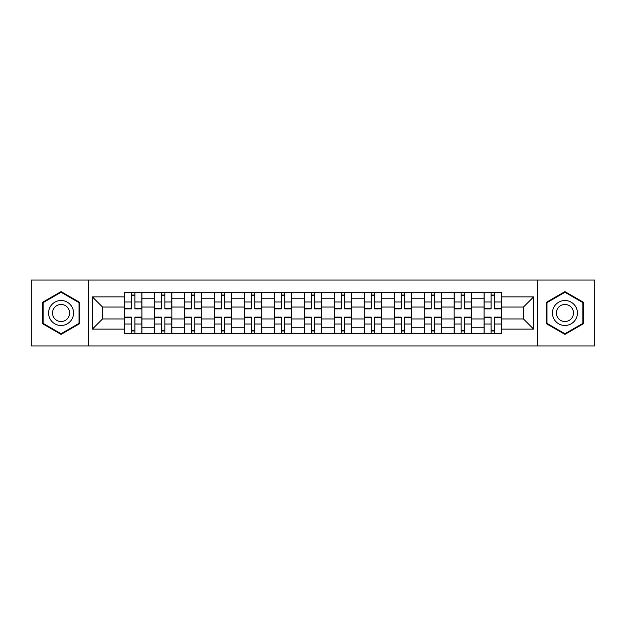 <?xml version="1.0" encoding="UTF-8"?>
<svg xmlns="http://www.w3.org/2000/svg" width="626" height="626" viewBox="0 0 626 626"><rect width="100%" height="100%" fill="white"/><g stroke="black" fill="none" stroke-linecap="round" stroke-linejoin="round"><path stroke-width="0.94" d="M537.476 345.935L594.7 345.935L594.7 280.065L31.3 280.065L31.3 345.935L537.476 345.935L537.476 280.065M154.583 333.642L154.583 298.211L141.906 298.211L141.906 333.642M141.906 298.211L141.906 292.358M154.583 298.211L154.583 292.358M171.86 292.358L171.86 333.642M184.537 333.642L184.537 292.358M201.815 292.358L201.815 333.642M214.491 333.642L214.491 292.358M231.776 292.358L231.776 333.642M244.445 333.642L244.445 292.358M261.731 292.358L261.731 333.642M274.399 333.642L274.399 292.358M291.685 292.358L291.685 333.642M304.361 333.642L304.361 292.358M321.639 292.358L321.639 333.642M334.315 333.642L334.315 292.358M351.601 292.358L351.601 333.642M364.269 333.642L364.269 292.358M381.555 292.358L381.555 333.642M394.224 333.642L394.224 292.358M411.509 292.358L411.509 333.642M424.185 333.642L424.185 292.358M441.463 292.358L441.463 333.642M454.14 333.642L454.14 292.358M471.417 292.358L471.417 333.642M484.094 333.642L484.094 292.358M484.094 318.955L471.417 318.955M454.14 318.955L441.463 318.955M424.185 318.955L411.509 318.955M394.224 318.955L381.555 318.955M364.269 318.955L351.601 318.955M334.315 318.955L321.639 318.955M304.361 318.955L291.685 318.955M274.399 318.955L261.731 318.955M244.445 318.955L231.776 318.955M214.491 318.955L201.815 318.955M184.537 318.955L171.86 318.955M154.583 318.955L141.906 318.955M484.094 307.045L471.417 307.045M454.14 307.045L441.463 307.045M424.185 307.045L411.509 307.045M394.224 307.045L381.555 307.045M364.269 307.045L351.601 307.045M334.315 307.045L321.639 307.045M304.361 307.045L291.685 307.045M274.399 307.045L261.731 307.045M244.445 307.045L231.776 307.045M214.491 307.045L201.815 307.045M184.537 307.045L171.86 307.045M154.583 307.045L141.906 307.045M102.539 318.955L124.621 318.955L124.621 307.045L102.539 307.045L102.539 318.955L92.366 329.127L92.366 296.873L124.621 296.873L124.621 307.045M501.379 307.045L501.379 318.955L523.461 318.955L523.461 307.045L501.379 307.045L501.379 292.358L124.621 292.358L124.621 296.873M501.379 296.873L533.634 296.873L533.634 329.127L501.379 329.127L501.379 318.955M124.621 318.955L124.621 333.642L501.379 333.642L501.379 329.127M124.621 329.127L92.366 329.127M88.524 345.935L88.524 280.065M79.596 302.303L61.066 291.606L42.537 302.303L42.537 323.697L61.066 334.394L79.596 323.697L79.596 302.303M583.463 302.303L564.934 291.606L546.404 302.303L546.404 323.697L564.934 334.394L583.463 323.697L583.463 302.303M134.895 330.763L131.632 330.763M131.632 295.237L134.895 295.237M164.849 330.763L161.586 330.763M161.586 295.237L164.849 295.237M194.811 330.763L191.548 330.763M191.548 295.237L194.811 295.237M224.765 330.763L221.502 330.763M221.502 295.237L224.765 295.237M254.719 330.763L251.456 330.763M251.456 295.237L254.719 295.237M284.673 330.763L281.41 330.763M281.41 295.237L284.673 295.237M314.635 330.763L311.365 330.763M311.365 295.237L314.635 295.237M344.59 330.763L341.326 330.763M341.326 295.237L344.59 295.237M374.544 330.763L371.281 330.763M371.281 295.237L374.544 295.237M404.498 330.763L401.235 330.763M401.235 295.237L404.498 295.237M434.452 330.763L431.189 330.763M431.189 295.237L434.452 295.237M464.414 330.763L461.151 330.763M461.151 295.237L464.414 295.237M494.368 330.763L491.105 330.763M491.105 295.237L494.368 295.237M92.366 296.873L102.539 307.045M523.461 318.955L533.634 329.127M523.461 307.045L533.634 296.873M134.895 308.868L134.895 292.553L141.812 292.553L141.812 308.868L134.895 308.868M131.632 295.049L134.895 295.049M135.474 292.553L124.723 292.553L124.723 308.868L131.632 308.868L131.632 292.553L131.053 292.553M131.632 317.132L131.632 333.447L124.723 333.447L124.723 317.132L131.632 317.132M134.895 330.951L131.632 330.951M131.053 333.447L141.812 333.447L141.812 317.132L134.895 317.132L134.895 333.447L135.474 333.447M164.849 308.868L164.849 292.553L171.767 292.553L171.767 308.868L164.849 308.868M161.586 295.049L164.849 295.049M165.428 292.553L154.677 292.553L154.677 308.868L161.586 308.868L161.586 292.553L161.015 292.553M194.811 308.868L194.811 292.553L201.721 292.553L201.721 308.868L194.811 308.868M191.548 295.049L194.811 295.049M195.382 292.553L184.631 292.553L184.631 308.868L191.548 308.868L191.548 292.553L190.969 292.553M50.252 319.244A12.481 12.481 0 0 0 67.303 323.806A12.481 12.481 0 0 0 71.873 306.756A12.481 12.481 0 0 0 54.822 302.194A12.481 12.481 0 0 0 50.252 319.244M53.664 317.272A8.545 8.545 0 0 0 65.339 320.402A8.545 8.545 0 0 0 68.461 308.728A8.545 8.545 0 0 0 56.794 305.598A8.545 8.545 0 0 0 53.664 317.272M61.066 292.272L79.017 302.632L79.017 323.368L61.066 333.728L43.108 323.368L43.108 302.632L61.066 292.272M554.127 319.244A12.481 12.481 0 0 0 571.178 323.806A12.481 12.481 0 0 0 575.748 306.756A12.481 12.481 0 0 0 558.697 302.194A12.481 12.481 0 0 0 554.127 319.244M557.539 317.272A8.545 8.545 0 0 0 569.206 320.402A8.545 8.545 0 0 0 572.336 308.728A8.545 8.545 0 0 0 560.661 305.598A8.545 8.545 0 0 0 557.539 317.272M564.934 292.272L582.892 302.632L582.892 323.368L564.934 333.728L546.983 323.368L546.983 302.632L564.934 292.272M161.586 317.132L161.586 333.447L154.677 333.447L154.677 317.132L161.586 317.132M164.849 330.951L161.586 330.951M161.015 333.447L171.767 333.447L171.767 317.132L164.849 317.132L164.849 333.447L165.428 333.447M191.548 317.132L191.548 333.447L184.631 333.447L184.631 317.132L191.548 317.132M194.811 330.951L191.548 330.951M190.969 333.447L201.721 333.447L201.721 317.132L194.811 317.132L194.811 333.447L195.382 333.447M224.765 308.868L224.765 292.553L231.675 292.553L231.675 308.868L224.765 308.868M221.502 295.049L224.765 295.049M225.344 292.553L214.585 292.553L214.585 308.868L221.502 308.868L221.502 292.553L220.923 292.553M254.719 308.868L254.719 292.553L261.637 292.553L261.637 308.868L254.719 308.868M251.456 295.049L254.719 295.049M255.298 292.553L244.547 292.553L244.547 308.868L251.456 308.868L251.456 292.553L250.877 292.553M284.673 308.868L284.673 292.553L291.591 292.553L291.591 308.868L284.673 308.868M281.41 295.049L284.673 295.049M285.253 292.553L274.501 292.553L274.501 308.868L281.41 308.868L281.41 292.553L280.839 292.553M221.502 317.132L221.502 333.447L214.585 333.447L214.585 317.132L221.502 317.132M224.765 330.951L221.502 330.951M220.923 333.447L231.675 333.447L231.675 317.132L224.765 317.132L224.765 333.447L225.344 333.447M251.456 317.132L251.456 333.447L244.547 333.447L244.547 317.132L251.456 317.132M254.719 330.951L251.456 330.951M250.877 333.447L261.637 333.447L261.637 317.132L254.719 317.132L254.719 333.447L255.298 333.447M281.41 317.132L281.41 333.447L274.501 333.447L274.501 317.132L281.41 317.132M284.673 330.951L281.41 330.951M280.839 333.447L291.591 333.447L291.591 317.132L284.673 317.132L284.673 333.447L285.253 333.447M314.635 308.868L314.635 292.553L321.545 292.553L321.545 308.868L314.635 308.868M311.365 295.049L314.635 295.049M315.207 292.553L304.455 292.553L304.455 308.868L311.365 308.868L311.365 292.553L310.793 292.553M311.365 317.132L311.365 333.447L304.455 333.447L304.455 317.132L311.365 317.132M314.635 330.951L311.365 330.951M310.793 333.447L321.545 333.447L321.545 317.132L314.635 317.132L314.635 333.447L315.207 333.447M344.59 308.868L344.59 292.553L351.499 292.553L351.499 308.868L344.59 308.868M341.326 295.049L344.59 295.049M345.161 292.553L334.409 292.553L334.409 308.868L341.326 308.868L341.326 292.553L340.747 292.553M341.326 317.132L341.326 333.447L334.409 333.447L334.409 317.132L341.326 317.132M344.59 330.951L341.326 330.951M340.747 333.447L351.499 333.447L351.499 317.132L344.59 317.132L344.59 333.447L345.161 333.447M374.544 308.868L374.544 292.553L381.453 292.553L381.453 308.868L374.544 308.868M371.281 295.049L374.544 295.049M375.123 292.553L364.363 292.553L364.363 308.868L371.281 308.868L371.281 292.553L370.702 292.553M371.281 317.132L371.281 333.447L364.363 333.447L364.363 317.132L371.281 317.132M374.544 330.951L371.281 330.951M370.702 333.447L381.453 333.447L381.453 317.132L374.544 317.132L374.544 333.447L375.123 333.447M404.498 308.868L404.498 292.553L411.415 292.553L411.415 308.868L404.498 308.868M401.235 295.049L404.498 295.049M405.077 292.553L394.325 292.553L394.325 308.868L401.235 308.868L401.235 292.553L400.656 292.553M401.235 317.132L401.235 333.447L394.325 333.447L394.325 317.132L401.235 317.132M404.498 330.951L401.235 330.951M400.656 333.447L411.415 333.447L411.415 317.132L404.498 317.132L404.498 333.447L405.077 333.447M434.452 308.868L434.452 292.553L441.369 292.553L441.369 308.868L434.452 308.868M431.189 295.049L434.452 295.049M435.031 292.553L424.279 292.553L424.279 308.868L431.189 308.868L431.189 292.553L430.618 292.553M431.189 317.132L431.189 333.447L424.279 333.447L424.279 317.132L431.189 317.132M434.452 330.951L431.189 330.951M430.618 333.447L441.369 333.447L441.369 317.132L434.452 317.132L434.452 333.447L435.031 333.447M464.414 308.868L464.414 292.553L471.323 292.553L471.323 308.868L464.414 308.868M461.151 295.049L464.414 295.049M464.985 292.553L454.233 292.553L454.233 308.868L461.151 308.868L461.151 292.553L460.572 292.553M461.151 317.132L461.151 333.447L454.233 333.447L454.233 317.132L461.151 317.132M464.414 330.951L461.151 330.951M460.572 333.447L471.323 333.447L471.323 317.132L464.414 317.132L464.414 333.447L464.985 333.447M494.368 308.868L494.368 292.553L501.277 292.553L501.277 308.868L494.368 308.868M491.105 295.049L494.368 295.049M494.947 292.553L484.188 292.553L484.188 308.868L491.105 308.868L491.105 292.553L490.526 292.553M491.105 317.132L491.105 333.447L484.188 333.447L484.188 317.132L491.105 317.132M494.368 330.951L491.105 330.951M490.526 333.447L501.277 333.447L501.277 317.132L494.368 317.132L494.368 333.447L494.947 333.447M454.14 298.211L441.463 298.211M424.185 298.211L411.509 298.211M394.224 298.211L381.555 298.211M364.269 298.211L351.601 298.211M334.315 298.211L321.639 298.211M304.361 298.211L291.685 298.211M274.399 298.211L261.731 298.211M244.445 298.211L231.776 298.211M214.491 298.211L201.815 298.211M184.537 298.211L171.86 298.211M484.094 298.211L471.417 298.211M454.14 327.789L441.463 327.789M424.185 327.789L411.509 327.789M394.224 327.789L381.555 327.789M364.269 327.789L351.601 327.789M334.315 327.789L321.639 327.789M304.361 327.789L291.685 327.789M274.399 327.789L261.731 327.789M244.445 327.789L231.776 327.789M214.491 327.789L201.815 327.789M184.537 327.789L171.86 327.789M154.583 327.789L141.906 327.789M484.094 327.789L471.417 327.789M134.895 308.462L141.812 308.462M134.895 301.982L141.812 301.982M124.723 308.462L131.632 308.462M124.723 301.982L131.632 301.982M131.632 317.538L124.723 317.538M131.632 324.018L124.723 324.018M141.812 317.538L134.895 317.538M141.812 324.018L134.895 324.018M164.849 308.462L171.767 308.462M164.849 301.982L171.767 301.982M154.677 308.462L161.586 308.462M154.677 301.982L161.586 301.982M194.811 308.462L201.721 308.462M194.811 301.982L201.721 301.982M184.631 308.462L191.548 308.462M184.631 301.982L191.548 301.982M161.586 317.538L154.677 317.538M161.586 324.018L154.677 324.018M171.767 317.538L164.849 317.538M171.767 324.018L164.849 324.018M191.548 317.538L184.631 317.538M191.548 324.018L184.631 324.018M201.721 317.538L194.811 317.538M201.721 324.018L194.811 324.018M224.765 308.462L231.675 308.462M224.765 301.982L231.675 301.982M214.585 308.462L221.502 308.462M214.585 301.982L221.502 301.982M254.719 308.462L261.637 308.462M254.719 301.982L261.637 301.982M244.547 308.462L251.456 308.462M244.547 301.982L251.456 301.982M284.673 308.462L291.591 308.462M284.673 301.982L291.591 301.982M274.501 308.462L281.41 308.462M274.501 301.982L281.41 301.982M221.502 317.538L214.585 317.538M221.502 324.018L214.585 324.018M231.675 317.538L224.765 317.538M231.675 324.018L224.765 324.018M251.456 317.538L244.547 317.538M251.456 324.018L244.547 324.018M261.637 317.538L254.719 317.538M261.637 324.018L254.719 324.018M281.41 317.538L274.501 317.538M281.41 324.018L274.501 324.018M291.591 317.538L284.673 317.538M291.591 324.018L284.673 324.018M314.635 308.462L321.545 308.462M314.635 301.982L321.545 301.982M304.455 308.462L311.365 308.462M304.455 301.982L311.365 301.982M311.365 317.538L304.455 317.538M311.365 324.018L304.455 324.018M321.545 317.538L314.635 317.538M321.545 324.018L314.635 324.018M344.59 308.462L351.499 308.462M344.59 301.982L351.499 301.982M334.409 308.462L341.326 308.462M334.409 301.982L341.326 301.982M341.326 317.538L334.409 317.538M341.326 324.018L334.409 324.018M351.499 317.538L344.59 317.538M351.499 324.018L344.59 324.018M374.544 308.462L381.453 308.462M374.544 301.982L381.453 301.982M364.363 308.462L371.281 308.462M364.363 301.982L371.281 301.982M371.281 317.538L364.363 317.538M371.281 324.018L364.363 324.018M381.453 317.538L374.544 317.538M381.453 324.018L374.544 324.018M404.498 308.462L411.415 308.462M404.498 301.982L411.415 301.982M394.325 308.462L401.235 308.462M394.325 301.982L401.235 301.982M401.235 317.538L394.325 317.538M401.235 324.018L394.325 324.018M411.415 317.538L404.498 317.538M411.415 324.018L404.498 324.018M434.452 308.462L441.369 308.462M434.452 301.982L441.369 301.982M424.279 308.462L431.189 308.462M424.279 301.982L431.189 301.982M431.189 317.538L424.279 317.538M431.189 324.018L424.279 324.018M441.369 317.538L434.452 317.538M441.369 324.018L434.452 324.018M464.414 308.462L471.323 308.462M464.414 301.982L471.323 301.982M454.233 308.462L461.151 308.462M454.233 301.982L461.151 301.982M461.151 317.538L454.233 317.538M461.151 324.018L454.233 324.018M471.323 317.538L464.414 317.538M471.323 324.018L464.414 324.018M494.368 308.462L501.277 308.462M494.368 301.982L501.277 301.982M484.188 308.462L491.105 308.462M484.188 301.982L491.105 301.982M491.105 317.538L484.188 317.538M491.105 324.018L484.188 324.018M501.277 317.538L494.368 317.538M501.277 324.018L494.368 324.018"/></g></svg>
